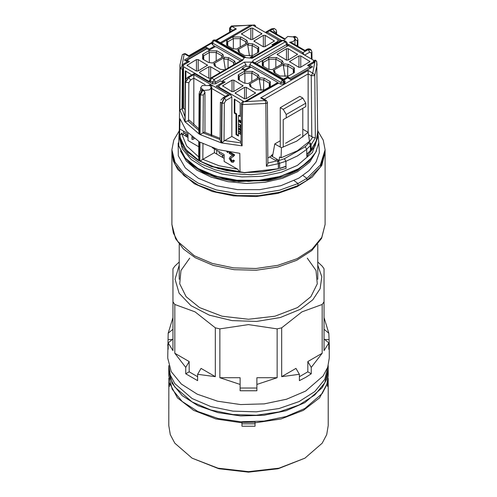 <?xml version="1.0" encoding="UTF-8"?>
<svg xmlns="http://www.w3.org/2000/svg" width="497" height="497" viewBox="0 0 497 497"><rect width="100%" height="100%" fill="white"/><g stroke="black" fill="none" stroke-linecap="round" stroke-linejoin="round"><path stroke-width="0.75" d="M307.252 258.148L316.042 270.511L317.291 283.849L310.861 296.684L297.461 307.575L274.996 316.241L248.5 319.285L222.004 316.241L199.539 307.575L186.139 296.684L179.709 283.849L180.958 270.511L189.748 258.148M299.38 376.707L307.848 371.818L307.848 361.543L311.246 367.432L311.246 373.781L305.624 377.391L299.38 380.634L299.38 374.284L281.662 376.658L281.662 327.834L301.915 311.855L322.162 304.45L324.038 301.834L324.038 350.665L328.846 342.899L328.846 349.254L329.281 344.409L329.281 358.113L327.728 367.215L323.131 375.962L305.624 391.096L286.583 399.246L264.261 403.856L240.579 404.527L217.587 401.203L197.253 394.164L181.33 384.026L171.198 371.65L167.719 358.113L168.154 333.207L172.962 317.595M324.038 301.834L324.038 268.771L322.162 266.156L317.745 261.975M324.038 329.281L328.846 333.207L324.038 317.595M328.846 333.207L329.281 344.409M322.162 304.45L322.162 353.274L307.848 361.543M311.246 367.432L322.162 353.274M179.255 265.181L175.062 279.19L179.125 293.218L190.997 305.68L209.33 315.173L232.074 320.633L256.663 321.441L280.339 317.515L300.43 309.289L312.799 299.79L320.124 288.676L321.814 276.829L317.745 265.181M299.38 374.284L295.976 368.395L281.662 376.658M256.893 384.442L256.893 377.739L277.133 377.739L277.133 328.915L248.463 324.628L219.867 328.915L219.867 377.739L240.107 377.739L240.107 390.797L256.893 390.797L256.893 384.442L277.133 377.739M256.893 388.02L240.107 388.02M215.338 376.658L201.024 368.395L197.62 374.284L215.338 376.658L215.338 327.834L219.867 328.915M197.62 376.707L189.152 371.818L189.152 361.543L174.838 353.274L174.838 304.45L195.048 311.836L215.338 327.834M179.255 261.975L174.838 266.156L172.962 268.771L172.962 350.665L168.154 342.899L168.154 349.254L167.719 344.409M172.962 301.834L174.838 304.45M277.133 328.915L281.662 327.834M219.867 377.739L240.107 384.442M197.62 374.284L197.62 380.634L185.754 373.781L185.754 367.432L174.838 353.274M172.962 329.281L168.154 333.207M172.242 339.563L168.154 339.563M172.962 338.973L168.154 342.899M189.152 361.543L185.754 367.432M189.152 371.818L185.754 373.781M307.848 371.818L311.246 373.781M324.038 338.973L328.846 342.899M324.758 339.563L328.846 339.563M171.919 152.188L173.385 161.158L177.746 169.452L194.346 183.797L212.399 191.525L233.559 195.899L256.005 196.532L277.811 193.383L297.088 186.71L312.178 177.094L321.789 165.364L325.081 152.188M317.819 130.991L323.249 140.16L325.088 149.79L320.403 165.016L306.922 178.38L298.02 183.517L294.075 180.635L298.02 183.517L279.649 190.183L258.782 193.606L237.088 193.513L216.307 189.91L198.11 183.089L183.958 173.59L174.987 162.19L171.912 149.79L173.751 140.16L179.181 130.991M311.346 58.957L311.296 52.955L309.693 52.185L308.034 49.371L306.984 49.265L308.264 48.799L310.004 49.004L311.134 49.924L308.034 49.371L304.953 51.154L304.953 50.439L304.953 51.154L289.652 42.313L293.454 41.431L294.994 39.288L294 37.517L296.398 37.151L287.738 36.492L284.501 39.344L269.79 30.851L271.89 31.354L284.601 38.691M289.652 42.313L291.459 42.649L304.953 50.439L306.984 49.265M193.824 124.902L193.824 74.705L211.113 84.689L209.628 85.54L202.211 85.54L200.676 87.683L203.913 90.485L209.628 89.827L211.163 87.683L210.175 85.913L211.703 85.03L228.993 95.008L226.893 95.511L223.078 97.71L224.128 97.816L221.705 103.252L221.376 142.856L200.055 134.581L203.043 132.861L220.121 139.508M202.211 89.876L199.738 94.641L199.44 134.227L198.843 132.177L199.135 93.784L199.769 91.442L201.273 89.69L204.584 91.448L204.926 92.374L203.31 95.002L203.024 132.873M204.926 132.438L204.926 92.374M179.28 131.22L180.92 141.409L186.978 151.02L197.06 159.431L210.511 166.091L226.452 170.564L243.834 172.552L261.521 171.931L278.357 168.738L278.295 163.718L266.367 166.259L265.808 103.413L265.28 100.543L260.664 97.878L308.146 70.468L312.756 73.127L314.874 62.131L309.625 65.157L312.594 66.871L290.639 79.545L287.67 77.836L284.365 79.737M302.803 137.079L302.803 108.327L301.617 109.017L304.58 107.302L283.215 119.634L283.215 147.162M284.402 118.951L283.215 119.634M280.252 147.093L280.252 107.644L283.215 109.359L302.803 98.052L305.767 103.19L305.767 106.613L304.58 107.302M308.233 143.596L312.731 137.135L308.581 134.967M272.872 154.393L271.405 155.238L271.343 155.959L277.587 159.562L275.183 160.227L269.567 156.984L275.183 160.227L277.587 159.562L279.152 160.463L279.562 156.915L281.047 157.773L281.408 147.758L296.697 141.123L308.19 132.295L309.513 141.341L297.399 150.777L281.047 157.773M271.343 155.959L267.864 157.971M317.701 129.835L317.887 134.712L315.067 146.019L306.835 156.4L306.73 149.317L297.461 155.959L285.961 161.308L285.961 166.278L279.643 168.353L285.974 166.284L285.918 161.264L278.45 163.656L277.556 161.593L278.295 163.718M285.955 166.271L286.067 168.396L269.287 172.931L251.022 174.745L232.584 173.702L215.276 169.881L200.334 163.55L188.835 155.163L181.585 145.317L179.113 134.712L179.299 129.835M308.146 132.27L308.146 70.468M297.293 46.016L297.249 40.766L295.771 39.922L294.994 40.369M211.703 135.526L211.703 85.03M179.535 136.141L180.02 118.814L186.418 131.239L199.384 141.813L199.241 160.73L185.667 149.429L179.535 136.141L181.492 133.308L186.605 145.95L198.657 156.909M199.856 161.078L199.999 142.167L218.32 149.653L239.834 153.349L240.063 172.316L218.345 168.62L199.856 161.078L214.375 152.703L214.375 148.932M278.332 168.725L244.344 172.552L211.393 166.402L197.949 159.966L187.723 151.802L181.362 142.415L179.268 132.407L179.995 64.896L180.249 68.592L182.032 66.455L182.921 68.108L182.399 69.052L182.008 108.688L184.847 116.354M278.357 168.738L244.481 172.751L211.511 166.65L198.036 160.251L187.748 152.113L181.306 142.751L179.113 132.761M310.389 150.572L306.73 154.275L310.414 150.585L310.345 145.565L306.73 149.237M306.748 154.294L306.835 156.4M310.414 150.585L306.835 154.449M206.659 48.88L206.361 49.054M242.269 69.437L241.971 69.269L242.567 68.238L245.99 66.263L245.99 64.548L244.195 62.156L251.619 62.156L249.823 64.548L249.823 66.263L250.836 67.281M245.99 64.548L215.561 82.117L215.561 83.831L220.606 80.918L224.06 82.688M241.971 69.269L241.971 69.611M245.99 66.263L249.823 66.263M223.818 82.49L222.979 82.291L216.158 86.23L230.397 94.449L231.882 97.021L225.93 100.462L224.321 103.084L224.01 141.098L224.632 140.614L240.989 142.912M215.561 83.831L212.598 83.831L210.219 82.459L209.628 81.775L209.61 79.887L210.219 80.744L210.219 82.459M187.785 77.228L188.835 77.333L185.294 82.123L184.971 121.734L185.132 81.657L185.94 79.06L187.785 77.228L193.743 73.792L194.793 73.891L209.032 82.117L209.628 81.775M278.767 82.974L245.804 101.723L278.345 82.931L280.842 84.173L280.842 82.459L249.823 64.548M241.952 60.007L212.598 43.059L212.598 44.767L215.226 46.724M244.94 70.636L242.567 69.269L222.687 80.744L225.06 82.117L219.121 85.546L219.121 87.255L244.344 101.823L277.283 82.8L277.283 82.117L251.762 67.381L250.575 67.381L244.94 70.636L244.94 69.611L250.283 66.53M250.233 57.304L252.06 56.248L252.06 57.273L251.308 57.708M272.834 45.283L273.182 44.798L274.294 44.755M252.582 61.516L253.097 60.448L252.582 61.516L283.973 79.445L282.923 79.545L252.159 61.79M284.402 83.831L284.402 82.117L285.017 81.26L285.017 82.974L284.402 83.831L280.842 84.173M212.598 44.767L211.983 43.91L211.983 42.202L212.598 43.059L214.077 40.487L244.195 57.876L242.666 60.149M311.805 136.824L311.271 75.699L314.241 75.681L314.787 75.134L317.005 64.896L316.732 61.498L317.732 132.407L316.098 141.291L311.091 149.74M280.252 107.644L299.834 96.337L302.803 98.052M285.961 161.308L284.439 158.717L285.918 161.264M230.328 156.63L232.726 155.462L229.179 153.411L229.179 152.337L233.925 155.076L232.925 156.853L231.086 157.686L230.198 158.99L231.527 161.109L232.565 161.264L232.9 160.401L233.832 161.04L233.23 162.351L231.503 162.065L229.272 158.462L230.328 156.63L232.639 155.549M230.192 152.237L234.516 154.735L234.422 155.424L232.925 156.853M231.403 157.518L230.794 158.642L232.118 160.767L232.789 161.003M232.9 160.401L233.491 160.053L234.422 160.699L233.23 162.351M228.285 151.914L227.688 152.554L226.756 151.635M212.356 147.764L224.166 154.586L224.166 161.438L237.591 169.185L240.063 172.316M182.032 134.028L182.032 132.997L182.032 134.028L187.965 137.452M193.445 138.787L192.507 139.545L191.904 139.203L191.904 136.632M179.889 129.021L187.965 133.687L187.965 140.539L198.738 146.752M305.767 103.19L286.185 114.496L286.185 117.926M283.215 109.359L286.185 114.496M185.859 136.24L185.586 133.855M325.088 149.79L325.088 151.846L320.403 167.073L306.922 180.436L306.922 178.38L306.922 180.436L298.02 185.574L279.649 192.24L258.782 195.663L237.088 195.57L216.307 191.966L198.11 185.145L183.958 175.646L174.987 164.246L171.912 151.846L171.912 149.79M298.02 183.517L298.02 185.574L298.02 183.517M306.922 178.38L302.99 175.503L306.922 178.38M308.438 65.84L314.968 62.094L314.968 60.379L314.396 60.292L314.079 62.305M254.669 26.229L253.843 25.086L253.843 25.751M184.903 109.303L182.921 108.16L182.921 68.108M243.3 101.829L242.524 104.544L242.114 145.894L240.983 143.645L241.499 103.134L242.486 101.804L266.33 100.437L262.764 98.381L260.664 97.878M224.166 158.357L214.375 152.703M241.002 141.688L231.882 136.426L231.882 97.021M183.517 65.331L182.032 66.368M182.032 132.997L181.492 133.308M184.555 133.258L182.623 134.37M219.121 151.672L219.121 153.213L224.166 156.126L224.166 154.76M216.748 150.305L216.748 154.07M253.843 25.086L252.669 25.074L221.221 43.214M252.644 25.074L250.836 25.067L251.774 25.39M182.722 65.784L182.032 64.796L182.032 66.455M275.972 33.709L275.959 32.411L274.356 31.64L272.872 29.068L274.344 28.534L271.399 28.869L273.884 28.428M220.134 138.352L204.323 132.121L203.043 132.861M198.868 128.835L189.32 120.144L187.891 120.846L198.856 130.407M199.44 134.227L185.108 121.92L185.431 82.309L188.966 77.513L190.45 80.085L188.841 82.707L188.537 120.591M182.921 108.16L182.032 108.675M231.882 136.426L224.632 140.614M200.055 134.581L200.353 94.989L202.851 90.181M242.114 145.894L221.699 142.937L222.029 103.333L224.445 97.89L225.93 100.462M287.39 45.103L288.558 44.426L302.878 52.694L308.208 49.613L311.321 50.185L311.911 52.079L311.296 52.955M211.113 84.689L209.013 85.186M198.775 141.452L198.645 158.673L199.241 160.73M310.507 150.74L310.507 145.503L309.612 143.701L310.345 145.565M312.731 137.135L315.328 137.992L311.085 144.689M315.328 137.992L314.787 75.134L312.756 73.127L311.271 75.699L308.146 73.891L264.249 99.238M314.396 60.292L315.651 60.218L316.732 61.498L314.968 60.454M266.367 166.259L267.908 163.432L267.38 102.239L266.33 100.437M211.983 43.071L188.854 56.422L188.854 55.707L188.854 56.422L184.244 53.757L185.294 53.651L182.331 54.602L184.244 53.757L182.126 64.759L187.375 61.727L184.406 60.019L206.361 47.339L209.33 49.054L214.673 45.966M215.86 40.12L234.236 29.509L236.336 29.006L216.475 40.474M220.333 42.699L250.836 25.067M253.7 25.08L231.409 25.981L229.62 28.037L229.589 32.193M251.32 25.838L250.78 25.123L231.72 26.347L231.409 25.981M185.108 121.92L187.891 120.846M224.321 103.084L222.029 103.333L220.426 102.133L220.115 140.173L221.376 142.856M221.699 142.937L224.01 141.098M184.971 121.734L179.846 109.949L182.008 108.688M273.182 44.798L281.439 40.313L274.021 44.6M287.372 45.109L287.39 43.568L286.347 41.754L283.973 40.381L281.874 40.381L282.923 40.487L252.159 58.248L244.841 57.559L214.673 40.145L213.027 40.381L211.983 42.202M288.558 44.426L288.558 45.799M283.538 79.191L287.67 76.805L287.67 77.836M284.166 79.57L287.67 77.551L290.639 79.265L312.594 66.871M308.786 65.355L309.625 65.157M240.467 60.864L216.158 46.824L214.971 46.824L209.33 50.079L209.33 49.054M185.841 60.559L206.361 48.712L206.361 47.339M188.456 62.131L184.406 60.019M188.214 61.932L187.375 61.727M311.091 149.777L316.334 140.732L317.72 131.22M317.887 132.761L316.167 141.626L311.091 150.051L311.091 144.813L310.507 145.503M286.067 166.439L279.643 168.558L279.643 163.32L278.755 161.258L277.556 161.593M278.45 168.893L278.45 163.656M311.091 144.813L310.196 142.751L309.612 143.44M227.688 151.809L227.688 152.554M231.285 156.182L231.875 155.841M233.832 161.04L234.422 160.699M231.527 161.109L232.118 160.767M230.198 158.99L230.794 158.642M233.826 155.766L234.422 155.424M233.925 155.076L234.516 154.735M229.179 152.337L229.533 152.132M194.464 138.613L192.507 139.545M192.836 137.377L192.836 137.886L193.209 137.675M192.836 137.886L193.265 137.712M316.533 150.926L309.718 162.177L297.461 171.763L282.557 178.299L265.168 182.293L246.562 183.455L228.092 181.697L211.119 177.143L196.874 170.136L186.4 161.177L180.467 150.926M318.838 142.974L319.385 152.548L316.073 161.935L309.084 170.626L298.796 178.143L280.855 185.679L259.757 189.655L237.566 189.686L216.437 185.766L198.433 178.274L185.3 167.949L178.317 155.791L178.162 142.974M317.738 137.315L312.402 152.504L297.461 165.377L281.178 172.353L262.093 176.311L241.846 176.901L222.165 174.08L204.745 168.092L191.072 159.45L182.331 148.883L179.262 137.315M183.592 156.17L191.575 165.01L203.099 172.434L217.45 177.982L233.733 181.306L267.982 180.61L283.824 176.634L297.461 170.521L313.408 156.17M300.43 134.712L285.595 143.279M271.405 155.238L272.592 155.921L274.779 143.931L281.408 147.758M280.252 140.769L274.779 143.931M308.177 142.72L308.239 143.67L305.214 146.727L284.439 158.717L279.152 160.463M305.214 146.727L306.73 149.317M302.803 129.189L308.19 132.295M281.401 64.318L281.401 62.392L282.476 60.957L283.296 63.225L272.163 69.655L268.231 69.182L262.298 65.753L262.298 60.957L268.231 57.534L276.543 57.534L282.476 60.957M282.01 63.97L281.401 62.392L275.835 59.18L268.939 59.18L263.373 62.392L262.733 64.386L263.373 66.374L263.373 62.392L262.298 60.957M287.707 76.184L287.707 66.033L283.346 65.691L285.085 76.488M274.636 71.674L274.648 70.711L275.239 73.227M284.483 63.914L288.409 64.386L294.348 67.809L294.348 72.612L288.409 76.035L280.103 76.035L274.17 72.612L273.35 70.338L284.483 63.914L283.346 65.691M274.648 70.711L273.35 70.338M288.409 64.386L287.707 66.033L293.273 69.245L294.348 67.809M287.67 76.805L290.043 78.178L309.923 66.697L309.923 68.126M290.043 78.178L290.043 78.924M313.483 62.647L313.483 60.187L288.26 45.625L256.831 63.771M311.159 67.412L307.55 65.331L313.483 61.901M288.117 60.1L297.535 54.366L288.26 48.712L286.483 48.712L277.065 54.446L286.334 60.1L288.117 60.1M298.945 55.906L289.527 61.647L298.796 67.3L300.579 67.3L309.998 61.56L300.722 55.906L298.945 55.906L298.945 67.368M275.835 67.536L275.835 59.18L276.543 57.534M268.939 69.331L268.939 59.18L268.231 57.534M293.273 73.227L293.273 69.245L293.907 71.239L293.273 73.227M328.231 370.11L328.231 375.931L326.703 384.914L322.162 393.549L304.878 408.484L286.086 416.529L264.056 421.083L240.685 421.742L217.99 418.462L197.918 411.516L182.206 401.508L172.198 389.294L168.769 375.931L168.769 370.11L172.198 383.473L182.206 395.68L197.918 405.689L217.99 412.634L240.685 415.921L264.056 415.256L286.086 410.702L304.878 402.657L322.162 387.722L326.703 379.087L328.231 369.762M168.769 369.762L168.769 370.11M168.769 380.385L169.458 386.442L169.458 383.019L177.46 397.861L193.557 410.317L215.915 418.977L241.996 422.841L241.996 426.264L255.004 426.264L255.004 422.841L281.085 418.977L303.443 410.317L319.54 397.861L327.542 383.019L327.542 386.442L328.231 380.385L328.231 425.612L326.703 434.595L322.162 443.231L304.878 458.166L279.016 468.143L248.5 471.647L217.984 468.143L192.122 458.166L174.838 443.231L170.297 434.595L168.769 425.612L168.862 378.161M304.878 458.166L278.208 468.739L248.5 472.15L218.792 468.739L192.122 458.166M241.996 423.835L255.004 423.835M241.996 421.81L241.996 422.841M328.231 380.385L328.138 378.161M255.004 422.841L255.004 421.81M245.791 43.761L245.791 41.835L246.866 40.4L247.686 42.667L236.553 49.097L232.627 48.625L226.688 45.196L226.688 40.4L232.627 36.977L240.933 36.977L246.866 40.4M246.406 43.413L245.791 41.835L240.225 38.623L233.329 38.623L227.763 41.835L227.129 43.829L227.763 45.817L227.763 41.835L226.688 40.4M252.097 55.627L252.097 45.475L247.742 45.134L249.475 55.931M239.026 51.116L239.038 50.154L239.635 52.67M248.873 43.357L252.805 43.829L258.738 47.252L258.738 52.048L252.805 55.478L244.493 55.478L238.56 52.048L237.74 49.781L248.873 43.357L247.742 45.134M239.038 50.154L237.74 49.781M252.805 43.829L252.097 45.475L257.663 48.687L258.738 47.252M277.879 42.09L277.879 39.63L252.656 25.067M273.108 45.444L271.94 44.767L277.879 41.344M252.507 39.543L261.925 33.802L252.656 28.149L250.873 28.149L241.455 33.889L250.724 39.543L252.507 39.543M263.335 35.349L253.917 41.083L263.186 46.737L264.969 46.737L274.387 41.002L265.118 35.349L263.335 35.349L263.335 46.811M240.225 46.979L240.225 38.623L240.933 36.977M233.329 48.774L233.329 38.623L232.627 36.977M257.663 52.67L257.663 48.687L258.303 50.682L257.663 52.67M252.06 56.248L253.228 56.919M168.769 365.618L170.297 374.974L174.838 383.609L192.122 398.544L210.914 406.596L232.944 411.143L256.315 411.808L279.01 408.522L299.082 401.582L314.794 391.568L324.802 379.36L328.231 365.618M168.769 365.997L168.769 369.42L170.297 378.403L174.838 387.039L192.122 401.974L210.914 410.019L232.944 414.573L256.315 415.231L279.01 411.951L299.082 405.005L314.794 394.997L324.802 382.783L328.231 369.42L328.231 365.997M250.6 85.552L250.612 84.589L251.209 87.105M263.671 90.063L263.671 79.911L259.31 79.57L261.049 90.367M257.365 78.197L257.365 76.271L258.44 74.836L259.26 77.103L248.127 83.533L244.195 83.061L238.262 79.632L238.262 74.836L244.195 71.406L252.507 71.406L258.44 74.836M257.974 77.843L257.365 76.271L251.799 73.059L244.903 73.059L239.337 76.271L238.697 78.265L239.337 80.253L239.337 76.271L238.262 74.836M270.312 81.688L269.237 83.123L269.871 85.117L269.237 87.105L269.237 83.123L263.671 79.911L264.373 78.265L270.312 81.688L270.312 86.484L264.373 89.914L256.067 89.914L250.134 86.484L249.314 84.217L260.447 77.787L259.31 79.57M250.612 84.589L249.314 84.217M260.447 77.787L264.373 78.265M222.395 157.332L222.395 155.107M222.687 80.744L222.687 81.831M234.255 91.2L233.814 90.939L233.776 91.473M244.493 87.342L235.075 93.082L244.344 98.735L246.127 98.735L255.545 92.995L246.276 87.342L244.493 87.342L244.493 98.81M233.665 91.541L243.083 85.801L233.814 80.147L232.031 80.147L222.613 85.888L231.882 91.541L233.665 91.541M244.903 83.21L244.903 73.059L244.195 71.406M251.799 81.409L251.799 73.059L252.507 71.406M246.276 87.342L246.239 98.667M224.166 156.126L222.625 155.238L222.625 157.462M219.121 87.255L219.121 87.944M241.151 126.375L239.007 124.182L241.163 125.424M241.126 129.475L239.007 128.419L239.007 128.071L241.126 128.984M241.138 128.257L239.007 126.126L241.151 126.996M241.107 131.27L239.007 129.214L241.113 130.431M241.076 134.513L239.007 133.451L239.007 133.103L241.045 134.091M241.088 133.165L239.007 131.506L239.007 131.158L241.045 132.14M241.194 121.958L240.915 121.585L240.654 122.66L239.952 122.579L238.92 120.771L239.212 120.106L239.945 120.187L241.2 121.554M234.255 113.123L236.038 114.155L236.038 134.712L238.411 136.085L238.411 115.521L240.194 116.553L240.194 102.848L234.255 99.102L234.255 113.123L234.851 112.782L236.628 113.813L236.628 134.37L238.411 135.395M239.305 129.388L239.007 129.562M239.305 131.332L239.007 131.506M239.305 133.277L239.007 133.451M239.305 124.356L239.007 124.53M239.305 126.3L239.007 126.474M239.305 128.245L239.007 128.419M239.511 120.467L238.92 120.771M239.511 120.429L239.573 120.05M240.89 122.374L239.952 122.579M240.604 121.728L239.486 120.485L239.262 120.988L239.933 122.219L241.113 121.436M240.2 120.367L239.933 120.529M238.411 115.521L239.007 115.18L240.194 115.869M234.851 99.332L234.851 112.782M236.628 134.37L236.038 134.712M236.628 113.813L236.038 114.155M183.517 131.115L183.517 132.656L187.965 135.227L187.021 134.681L187.021 136.905M214.99 64.995L215.002 64.032L215.599 66.548M228.061 68.027L228.061 59.354L223.706 59.006L225.402 69.555M221.761 57.64L221.761 55.714L222.83 54.279L223.65 56.546L212.517 62.976L208.591 62.498L202.652 59.075L202.652 54.279L208.591 50.849L216.897 50.849L222.83 54.279M222.37 57.285L221.761 55.714L216.189 52.502L209.293 52.502L203.727 55.714L203.093 57.702L203.727 59.696L203.727 55.714L202.652 54.279M224.942 69.822L220.457 69.356L214.524 65.927L213.704 63.659L224.837 57.23L223.706 59.006M215.002 64.032L213.704 63.659M233.627 64.809L233.627 62.566L228.061 59.354L228.769 57.702L234.702 61.131L235.516 63.715M224.837 57.23L228.769 57.702M186.791 136.774L186.791 134.544M209.33 50.079L206.957 48.712L187.077 60.187L187.077 61.274M198.651 70.636L198.204 70.381L198.173 70.916M187.077 60.187L189.45 61.56L183.517 64.983L183.517 108.501M219.742 72.829L219.568 71.922L210.666 66.784L208.883 66.784L199.837 72.009L199.465 72.525L199.837 73.034L208.74 78.178L210.43 78.222M198.054 70.984L207.473 65.244L198.204 59.59L196.421 59.59L187.002 65.331L196.278 70.984L198.054 70.984M208.74 81.943L208.74 81.26L209.61 80.756M234.261 64.442L233.627 62.566L234.702 61.131M209.293 62.653L209.293 52.502L208.591 50.849M216.189 60.851L216.189 52.502L216.897 50.849M210.666 66.784L210.635 78.085M208.74 81.26L183.517 66.697M191.233 75.24L191.233 74.581L185.294 70.835L185.294 80.514M185.89 71.065L185.89 79.141M194.346 255.75L212.399 263.478L233.559 267.852L256.005 268.486L277.811 265.336L297.088 258.664L312.178 249.047L321.789 237.317L325.088 224.482L321.615 238.318L311.799 250.556L296.74 260.335L277.705 267.051L256.228 270.244L234.112 269.666L213.201 265.373L195.215 257.67L183.48 248.972L175.534 238.61L171.912 224.482L173.385 233.112L177.746 241.405L194.346 255.75M241.374 103.817L241.822 102.506L241.374 103.817L242.524 104.544L265.808 103.413L266.765 103.096L267.38 102.239M267.908 163.047L279.103 160.438M225.408 96.368L211.703 88.454L211.163 88.764M203.31 95.002L200.353 94.989L199.135 93.784M188.841 82.707L185.431 82.309L185.132 81.657M179.846 109.949L180.249 68.592L182.399 69.052M286.781 46.482L286.781 44.426L255.048 62.746M242.567 68.238L244.94 69.611M228.993 95.008L224.445 97.89L230.397 94.449M222.979 82.291L220.606 80.918M194.793 73.891L188.835 77.333L193.824 74.705M251.619 62.156L282.327 79.887L280.842 82.459L283.812 82.459L283.812 84.173M252.339 57.435L252.06 57.273M295.771 39.922L294.286 37.35L292.82 36.834M269.79 30.851L272.872 29.068L267.119 32.05L281.439 40.313M245.605 57.292L215.723 40.04L213.027 40.381M232.751 30.367L230.235 28.913L231.72 26.347L236.336 29.006M272.76 32.566L285.042 39.654M205.174 84.689L193.824 78.135L190.45 80.085M280.004 40.86L277.879 39.63M219.121 85.888L217.344 86.913M229.62 28.037L230.235 28.913L230.21 31.833M274.356 31.64L273.375 32.206M309.693 52.185L304.655 55.092M202.944 143.751L202.826 159.369M202.844 159.357L218.966 165.75L237.591 169.185M204.584 91.448L204.795 92.448M297.249 40.766L297.865 39.89L297.324 38.033L296.398 37.151M275.959 32.411L276.574 31.541L276.214 30.006L274.344 28.534M271.399 28.869L266.069 31.945L267.119 32.05L266.529 33.075M302.282 53.719L302.878 52.694L304.332 54.9M255.539 26.732L255.315 25.49L254.097 24.85M284.402 82.117L283.812 82.459L282.327 79.887L282.923 79.545L284.402 82.117M242.685 60.292L211.703 78.178L214.077 79.545L244.195 62.156M253.097 60.448L285.297 41.86L282.923 40.487L283.973 40.381M212.598 83.831L212.598 82.117L210.219 80.744L211.703 78.178L210.653 78.072L209.61 79.887M286.347 41.754L285.297 41.86L286.781 44.426L287.39 43.568M212.598 82.117L215.561 82.117L214.077 79.545L212.598 82.117M292.292 172.248L271.784 179.038L248.5 181.399L225.216 179.038L204.708 172.248M308.873 161.326L297.163 170.347L270.25 179.951L238.74 181.585L209.287 174.907L197.34 168.825L188.127 161.326M317.887 132.954L318.832 142.695L315.732 152.287L308.767 161.177L298.337 168.856L280.345 176.385L259.192 180.305L236.976 180.225L215.903 176.162L198.073 168.514L185.251 158.034L178.715 145.776L179.113 132.954L178.684 145.876L185.207 158.22L198.011 168.744L215.828 176.429L236.883 180.517L259.099 180.61L280.258 176.702L298.262 169.166L308.743 161.45L315.744 152.486L318.857 142.794L317.887 132.947M289.894 62.156L289.894 61.131M277.432 54.962L277.432 53.937M286.483 60.174L286.483 48.712M288.26 60.019L288.26 48.712M297.163 54.875L297.163 53.85M309.625 62.075L309.625 61.044M300.722 67.213L300.722 55.906M241.996 422.32L255.004 422.32M254.284 41.599L254.284 40.574M241.822 34.405L241.822 33.38M250.873 39.617L250.873 28.149M252.656 39.456L252.656 28.149M261.559 34.318L261.559 33.293M274.021 41.512L274.021 40.487M265.118 46.656L265.118 35.349M235.441 93.598L235.441 92.566M277.283 83.546L277.283 82.8M255.178 93.511L255.178 92.479M246.276 98.133L246.717 98.394M242.716 86.316L242.716 85.285M233.814 90.939L233.814 80.147M232.031 91.61L232.031 80.147M222.979 86.397L222.979 85.372M240.343 129.984L240.039 130.164M240.262 131.885L239.964 132.059M240.654 134.041L240.337 134.221M240.343 124.952L240.039 125.126M240.262 126.853L239.964 127.027M240.654 129.003L240.337 129.189M199.837 73.034L199.837 72.009M208.883 78.253L208.883 66.784M219.568 72.929L219.568 71.922M210.666 77.575L211.088 77.824M207.106 65.753L207.106 64.728M198.204 70.381L198.204 59.59M196.421 71.052L196.421 59.59M187.375 65.84L187.375 64.815M317.745 279.308L317.745 244.319M325.088 224.482L325.088 152.529M171.912 224.482L171.912 152.529M179.255 279.308L179.255 244.319M200.676 90.212L200.676 87.683M252.582 57.292L252.06 56.993L251.035 57.584M311.134 49.917L311.327 50.185M297.914 46.376L297.865 39.89M292.795 36.821L294.541 36.43L295.777 36.797M182.331 54.602L179.995 64.896M185.294 53.651L188.854 55.707L211.983 42.357M276.593 34.069L276.574 31.541M311.973 59.317L311.911 52.079M223.078 97.71L220.923 100.108M255.626 26.782L255.626 26.459M266.069 31.945L265.547 32.51M314.452 62.088L314.968 61.852M209.61 81.502L208.79 81.974M285.017 81.26L283.973 79.445M215.723 40.04L213.623 40.04M251.594 57.863L281.874 40.381M242.722 59.559L210.653 78.072M211.163 135.308L211.163 87.683M294.994 44.693L294.994 39.288M277.531 83.403L277.531 82.459M239.486 120.485L239.97 120.206M240.374 122.262L240.946 121.933"/></g></svg>
